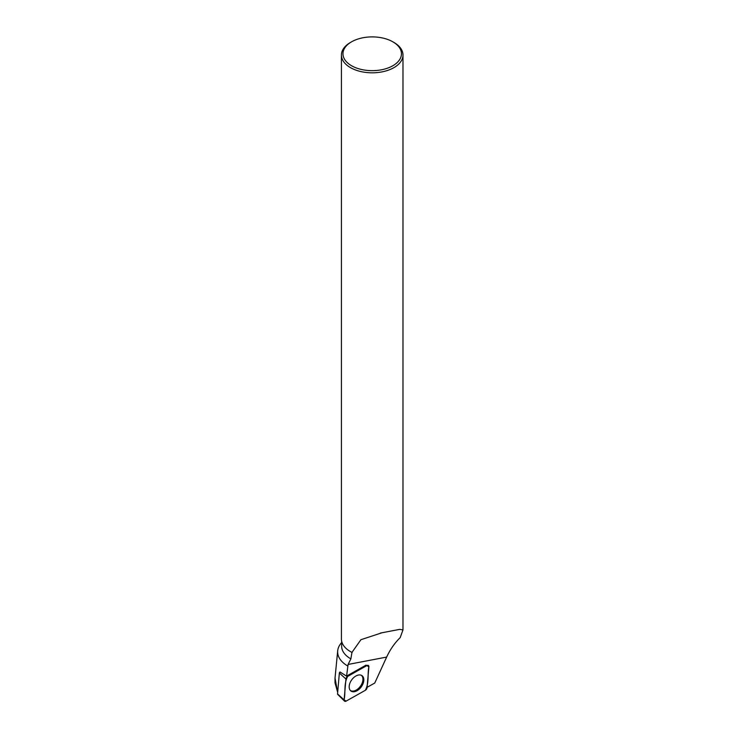 <?xml version="1.0" encoding="UTF-8"?>
<svg xmlns="http://www.w3.org/2000/svg" width="738" height="738" viewBox="0 0 738 738"><rect width="100%" height="100%" fill="white"/><g stroke="black" fill="none" stroke-linecap="round" stroke-linejoin="round"><path stroke-width="1.11" d="M344.462 701.091A2.445 1.531 125.7 0 0 346.159 701.1L365.319 690.307A2.445 1.531 125.7 0 0 367.054 687.687L368.88 666.792A2.445 1.531 125.7 0 0 368.29 665.445A2.445 1.531 125.7 0 0 366.841 665.611L347.681 676.395A2.445 1.531 125.7 0 0 345.947 679.015L344.12 699.91A2.445 1.531 125.7 0 0 344.462 701.091L337.672 694.375A0.941 0.59 -54.3 0 1 337.543 693.923L339.36 673.028A0.941 0.59 -54.3 0 1 340.034 672.014L346.574 676.128L348.096 664.449L386.657 657.078L374.747 683.037L367.081 687.346M351.279 691.238A9.465 5.932 125.7 0 0 361.629 686.358A9.465 5.932 125.7 0 0 361.731 675.482A9.465 5.932 125.7 0 0 361.721 675.473A9.465 5.932 125.7 0 0 351.666 679.91A9.465 5.932 125.7 0 0 350.725 690.833A9.465 5.932 125.7 0 0 351.279 691.238M366.841 665.611L366.03 665.141L346.869 675.934A2.288 1.43 125.7 0 0 346.574 676.128M341.648 641.193L341.648 646.239A30.553 17.638 0 0 0 350.882 658.877L351.952 652.41L360.919 639.708L381.897 632.789M350.513 651.636A30.553 17.638 0 0 0 350.596 651.682A30.553 17.638 0 0 0 352.1 652.493M396.288 630.04L399.682 629.385L402.976 629.901L400.19 637.623C394.664 643.029 390.153 649.514 386.657 657.078M341.648 642.475L340.661 643.757A34.557 19.954 0 0 0 337.709 650.667A34.557 19.954 0 0 0 347.478 665.842M350.882 658.877L348.096 664.449M399.673 629.366L380.448 633.056M337.709 650.667L335.024 678.056L337.534 691.857L335.034 682.908M393.972 42.472L392.884 41.845L393.972 42.472A30.784 17.777 180 0 1 402.985 55.046A30.784 17.777 180 0 1 372.201 72.813A30.784 17.777 180 0 1 341.417 55.046A30.784 17.777 180 0 1 350.439 42.472L351.528 41.845A29.243 16.882 180 0 1 392.884 41.845L392.884 41.845A29.243 16.882 180 0 1 392.884 65.719A29.243 16.882 180 0 1 351.528 65.719A29.243 16.882 180 0 1 351.528 41.845M341.417 55.046L341.417 639.025A30.784 17.777 0 0 0 350.439 651.589A30.784 17.777 0 0 0 351.952 652.41M361.279 675.252A9.373 5.876 -54.3 0 1 362.939 679.338A9.373 5.876 -54.3 0 1 358.308 688.582A9.373 5.876 -54.3 0 1 350.356 690.482M365.319 690.316C369.341 682.982 367.293 674.541 368.88 666.801L366.832 665.611L347.681 676.395C343.659 683.729 345.707 692.17 344.12 699.901L346.168 701.091L365.319 690.316M340.034 672.014L340.642 672.364M346.869 675.934L347.681 676.395M337.543 693.923L344.12 699.91M345.947 679.015L339.36 673.028M335.015 678.056L335.015 682.908M402.985 629.901L402.985 55.046"/></g></svg>
